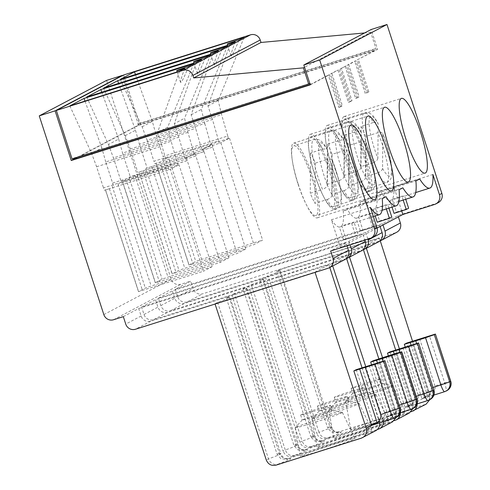 <?xml version="1.0" encoding="UTF-8"?>
<svg xmlns="http://www.w3.org/2000/svg" width="490" height="490" viewBox="0 0 490 490"><rect width="100%" height="100%" fill="white"/><g stroke="black" fill="none" stroke-linecap="round" stroke-linejoin="round"><path stroke-width="0.37" stroke-dasharray="2.45 1.84" d="M356.469 131.394A36.591 7.491 72.4 0 0 347.6 121.704C351.428 121.367 353.939 122.047 355.134 123.749C357.045 125.446 359.048 128.215 361.142 132.061L359.93 131.179L358.355 131.032L344.274 135.252L343.925 175.518L356.12 171.659C359.103 170.526 360.738 169.019 361.026 167.133A31.366 6.419 -107.6 0 1 352.249 130.744A31.366 6.419 -107.6 0 1 361.326 132.827L361.026 167.133M361.136 132.061L361.326 132.827M360.818 181.784C363.801 180.651 365.436 179.144 365.724 177.257L365.908 142.339L364.627 141.304L363.053 141.157L348.972 145.377L348.623 185.643L360.818 181.784A36.591 7.491 72.4 0 0 369.687 191.474A36.591 7.491 72.4 0 0 361.167 141.518M412.568 344.593L427.905 391.792L433.779 390.23M311.407 446.519C307.193 447.407 304.1 445.612 302.122 441.141A39.206 1.415 -18 0 0 314.47 436.014A39.206 1.415 -18 0 0 310.776 436.584L314.488 440.957L320.974 441.478A47.046 1.697 162 0 1 311.407 446.519L309.698 447.419C305.117 448.375 301.858 446.666 299.935 442.292L302.122 441.141L251.272 284.641A39.206 1.415 162 0 0 263.62 279.508A39.206 1.415 162 0 0 259.927 280.078L310.776 436.584L312.963 435.432C314.862 439.818 318.096 441.533 322.677 440.577L409.279 413.039M212.678 147.092L145.867 168.45L212.678 147.092L245.772 248.945L184.797 268.25L178.96 270.302L172.137 273.916L139.044 172.064L172.229 273.849M366.447 93.088L368.848 91.82L366.447 93.088L355.948 60.791L354.729 61.177L347.52 64.98L358.012 97.271L359.231 96.885L348.739 64.594L355.948 60.791M367.629 92.206L357.137 59.909L377.588 49.392L371.126 29.516M368.848 91.82L358.355 59.523M365.221 93.474L354.729 61.177M218.424 50.697C215.496 58.42 214.099 63.088 214.234 64.705C215.3 64.76 217.977 59.413 222.27 48.675M235.249 41.834C232.327 49.551 230.931 54.225 231.06 55.842C232.125 55.891 234.808 50.544 239.096 39.806M168.958 169.926L168.131 167.409L103.47 187.878L104.364 190.316L170.373 169.387L203.466 271.24L212.121 266.676L179.028 164.824L118.206 184.05M329.801 267.509L328.919 264.759L228.916 296.419L226.27 297.816L277.126 454.316L280.837 458.695L286.552 459.344L289.026 458.315C284.445 459.265 281.205 457.55 279.306 453.164L228.916 296.419L150.865 321.128A7.84 7.668 62.2 0 1 141.126 315.995L138.707 308.541L123.321 316.644M289.026 458.315L375.628 430.771M379.621 422.882L362.049 367.812M370.409 207.435L331.381 219.796L340.36 247.432L372.069 237.393A7.84 7.668 -117.8 0 0 373.3 236.878M138.707 308.541L346.026 242.905L346.981 245.839M346.026 242.905L330.64 251.015M212.121 266.676L151.147 285.982L145.303 288.034L138.572 291.581L203.466 271.24M192.974 263.945L189.054 264.98L195.786 261.433L201.623 259.382L262.603 240.076L253.949 244.639L192.974 263.945L159.881 162.092L154.846 163.715L153.952 161.277L218.614 140.808L212.476 119.462L147.092 140.165L142.106 126.788L120.326 79.306M154.846 163.715L219.422 143.276M219.44 143.325L218.614 140.808M228.383 138.548L162.692 159.581L168.529 157.529L201.623 259.382M228.401 138.609L227.746 135.993L163.084 156.463L163.807 158.993M229.51 138.229L262.603 240.076M329.788 426.563L327.602 427.715L331.32 432.094L337.8 432.615A47.046 1.697 162 0 1 328.233 437.656C324.019 438.538 320.926 436.749 318.947 432.278A39.206 1.415 -18 0 0 331.295 427.145A39.206 1.415 -18 0 0 327.602 427.715L276.752 271.215L279.398 269.819L329.788 426.563C331.687 430.949 334.927 432.664 339.509 431.715L426.104 404.17M429.834 399.632L429.791 394.909L412.531 341.218M417.155 403.919L399.387 348.837M328.233 437.656L326.524 438.556L410.975 411.821M366.355 248.246L365.454 245.508L379.395 238.165L279.398 269.819M106.563 80.403L171.132 279.135A7.84 7.668 -117.8 0 0 180.871 284.267L190.628 281.18L175.242 289.29L177.668 296.738A7.84 7.668 62.2 0 0 187.407 301.877L379.787 240.97M265.457 277.168L316.767 433.43L318.947 432.278L268.097 275.772L265.457 277.168M326.524 438.556C321.942 439.505 318.69 437.797 316.767 433.43M450.604 381.361L444.73 382.923L429.393 335.724M411.024 345.076L427.611 396.116L421.749 397.972A7.84 1.605 72.4 0 0 422.741 398.609A7.84 1.605 72.4 0 0 422.797 398.584L423.758 398.082A7.84 1.605 72.4 0 0 424.156 396.704L430.012 394.848C434.042 391.829 435.696 388.889 434.973 386.01L444.73 382.923A7.84 1.605 72.4 0 1 445.71 391.13A7.84 7.668 62.2 0 0 446.941 390.616M424.156 396.704L406.725 343.055M412.58 341.199L430.012 394.848M419.636 338.81L434.973 386.01M229.026 138.364L220.243 142.994L229.026 138.364M220.855 142.786L253.949 244.639M362.037 150.559A36.591 7.491 72.4 0 0 344.262 119.217A36.591 7.491 72.4 0 0 342.829 134.07A36.591 7.491 72.4 0 0 356.628 177.674A36.591 7.491 72.4 0 0 357.48 179.297A36.591 7.491 72.4 0 0 366.349 188.993A36.591 7.491 72.4 0 0 362.037 150.559M343.851 116.638A39.206 8.03 72.4 0 0 342.59 132.435A39.206 8.03 72.4 0 0 357.382 179.15A39.206 8.03 72.4 0 0 367.794 191.278A39.206 8.03 72.4 0 0 363.17 150.099A39.206 8.03 72.4 0 0 344.127 116.522A39.206 8.03 72.4 0 0 343.851 116.638M276.048 465.151L277.75 464.251C273.543 465.126 270.449 463.338 268.471 458.879L266.284 460.03M378.917 362.324L394.248 409.524L400.122 407.962M416.616 343.368L431.127 388.037C431.892 390.891 430.716 393.586 427.611 396.116M368.915 382.065A15.68 0.564 -18 0 0 351.116 388.429A15.68 0.564 -18 0 0 366.208 384.123A15.68 0.564 -18 0 0 380.944 378.739A15.68 0.564 -18 0 0 368.915 382.065M352.09 390.934A15.68 0.564 -18 0 0 334.29 397.298A15.68 0.564 -18 0 0 349.376 392.992A15.68 0.564 -18 0 0 364.119 387.608A15.68 0.564 -18 0 0 352.09 390.934M335.956 178.042A36.591 7.491 -107.6 0 1 326.003 142.939A36.591 7.491 -107.6 0 1 327.436 128.086A36.591 7.491 -107.6 0 1 345.211 159.428A36.591 7.491 -107.6 0 1 349.523 197.856A36.591 7.491 -107.6 0 1 339.803 186.537A36.591 7.491 -107.6 0 1 335.956 178.042M344.274 135.252A36.591 7.491 -107.6 0 1 348.972 145.377M348.623 185.643A36.591 7.491 -107.6 0 1 343.925 175.518M230.086 44.559L207.962 105.938L212.476 119.462M207.962 105.938L218.185 100.548L244.265 37.081M135.473 74.511L152.329 121.398L156.224 135.35L221.609 114.648L218.185 100.548M142.106 126.788L152.329 121.398M147.092 140.165L153.952 161.277M227.746 135.993L221.609 114.648M139.044 172.064L204.03 151.655L139.136 171.996M245.772 248.945L237.123 253.502L172.137 273.916M204.03 151.655L237.123 253.502M203.785 151.778L202.982 149.297L212.115 144.483L212.923 146.969M213.254 53.422L191.137 114.807L195.651 128.331L130.267 149.027L137.935 172.627M103.5 88.169L125.281 135.65L130.267 149.027M365.448 176.774A36.591 7.491 -107.6 0 1 360.75 166.655L372.945 162.79A36.591 7.491 -107.6 0 1 364.425 112.835A36.591 7.491 -107.6 0 1 373.3 122.531L361.106 126.389A36.591 7.491 -107.6 0 1 365.797 136.514L377.998 132.649A36.591 7.491 -107.6 0 1 386.518 182.605A36.591 7.491 -107.6 0 1 377.643 172.915L365.448 176.774L365.797 136.514M373.3 122.531L376.755 122.31L377.79 122.947L378.151 123.964A31.366 6.419 72.4 0 0 369.074 121.881A31.366 6.419 72.4 0 0 377.851 158.27L378.151 123.964M377.851 158.27C377.576 160.144 375.94 161.651 372.945 162.79M360.75 166.655L361.106 126.389M377.643 172.915C380.62 171.788 382.255 170.281 382.549 168.395L382.849 134.089L382.488 133.072L381.459 132.435L377.998 132.649M380.252 240.823L379.395 238.165M405.169 346.932L421.749 397.972M346.344 158.962A39.206 8.03 72.4 0 0 327.302 125.385A39.206 8.03 72.4 0 0 325.764 141.298A39.206 8.03 72.4 0 0 340.55 188.013A39.206 8.03 72.4 0 0 350.963 200.141A39.206 8.03 72.4 0 0 346.344 158.962M276.752 271.215A39.206 1.415 162 0 1 280.445 270.645A39.206 1.415 162 0 1 268.097 275.772M364.762 390.077A15.68 0.564 162 0 1 352.733 393.403A15.68 0.564 162 0 1 352.751 393.354A15.68 0.564 162 0 1 370.532 387.033A15.68 0.564 162 0 1 382.519 383.682A15.68 0.564 162 0 1 382.561 383.707A15.68 0.564 162 0 1 364.762 390.077M353.7 395.902A15.68 0.564 162 0 1 365.693 392.551A15.68 0.564 162 0 1 365.73 392.576A15.68 0.564 162 0 1 347.931 398.94A15.68 0.564 162 0 1 335.901 402.266A15.68 0.564 162 0 1 335.92 402.223A15.68 0.564 162 0 1 353.7 395.902M364.689 395.926A24.831 0.894 162 0 1 345.64 401.194A24.831 0.894 162 0 1 345.671 401.126A24.831 0.894 162 0 1 368.982 392.668A24.831 0.894 162 0 1 392.809 385.814A24.831 0.894 162 0 1 392.87 385.844A24.831 0.894 162 0 1 364.689 395.926M372.847 423.636A28.751 1.035 162 0 1 350.791 429.73A28.751 1.035 162 0 1 383.425 418.062A28.751 1.035 162 0 1 405.481 411.961A28.751 1.035 162 0 1 372.847 423.636M395.755 350.062L413.186 403.711L407.325 405.567A7.84 1.605 -107.6 0 1 406.933 406.945L428.879 399.999A7.84 7.668 -117.8 0 0 430.116 399.485M389.893 351.918L407.325 405.567M294.576 455.388C290.368 456.27 287.275 454.481 285.296 450.01A39.206 1.415 -18 0 0 297.644 444.883A39.206 1.415 -18 0 0 293.951 445.453L297.663 449.826L304.143 450.347A47.046 1.697 162 0 1 294.576 455.388L292.873 456.288L377.318 429.552M343.992 190.647C346.975 189.514 348.604 188.007 348.892 186.127L349.082 151.208L347.802 150.167L346.228 150.02L332.147 154.246L331.797 194.506L343.992 190.647A36.591 7.491 72.4 0 0 352.861 200.343A36.591 7.491 72.4 0 0 344.341 150.387M339.644 140.263A36.591 7.491 72.4 0 0 330.774 130.567C334.603 130.23 337.114 130.916 338.302 132.619C340.219 134.315 342.222 137.084 344.311 140.93L343.104 140.042L341.53 139.895L327.449 144.121L327.099 184.387L339.294 180.522C342.277 179.395 343.913 177.882 344.194 176.002A31.366 6.419 -107.6 0 1 335.423 139.613A31.366 6.419 -107.6 0 1 344.495 141.696L344.194 176.002M344.311 140.93L344.495 141.696M304.143 450.347L305.852 449.446C301.27 450.402 298.03 448.681 296.138 444.301L293.951 445.453L243.101 288.947A39.206 1.415 162 0 1 246.789 288.377A39.206 1.415 162 0 1 234.447 293.504L285.296 450.01L283.11 451.161L231.801 294.9L346.13 258.708M395.742 353.455L411.079 400.655L416.947 399.093M159.317 281.677L155.404 282.712L162.135 279.165L167.972 277.113L228.946 257.814L220.292 262.371L159.317 281.677L126.224 179.824L122.31 180.859L155.404 282.712M196.429 62.291L174.305 123.67L184.534 118.286L187.958 132.38L194.095 153.725L184.963 158.54L178.826 137.194L113.435 157.896L121.104 181.496L122.31 180.859M174.305 123.67L178.826 137.194M329.507 74.725L339.999 107.022L338.78 107.408L328.288 75.111L329.507 74.725L310.28 84.856M331.038 413.664A24.831 0.894 162 0 1 311.989 418.926A24.831 0.894 162 0 1 312.02 418.858A24.831 0.894 162 0 1 335.325 410.406A24.831 0.894 162 0 1 359.158 403.546A24.831 0.894 162 0 1 359.219 403.576A24.831 0.894 162 0 1 331.038 413.664M349.774 435.794A28.751 1.035 162 0 1 371.824 429.693A28.751 1.035 162 0 1 339.196 441.368A28.751 1.035 162 0 1 317.14 447.462A28.751 1.035 162 0 1 349.774 435.794M305.852 449.446L392.453 421.902M319.125 186.911A36.591 7.491 -107.6 0 1 309.172 151.802A36.591 7.491 -107.6 0 1 310.605 136.955A36.591 7.491 -107.6 0 1 328.38 168.291A36.591 7.491 -107.6 0 1 332.698 206.725A36.591 7.491 -107.6 0 1 322.977 195.406A36.591 7.491 -107.6 0 1 319.125 186.911M327.449 144.121A36.591 7.491 -107.6 0 1 332.147 154.246M331.797 194.506A36.591 7.491 -107.6 0 1 327.099 184.387M329.519 167.831A39.206 8.03 72.4 0 0 310.47 134.254A39.206 8.03 72.4 0 0 308.933 150.167A39.206 8.03 72.4 0 0 323.725 196.882A39.206 8.03 72.4 0 0 334.137 209.01A39.206 8.03 72.4 0 0 329.519 167.831M362.796 229.822L374.991 225.964L370.826 213.144L358.631 217.003L362.796 229.822L360.389 231.09L356.224 218.271A54.886 11.239 -107.6 0 1 346.975 209.034L385.998 196.68M356.224 218.271L368.419 214.412A54.886 11.239 -107.6 0 0 369.362 214.308A54.886 11.239 -107.6 0 0 370.826 213.144M358.631 217.003A54.886 11.239 72.4 0 0 360.052 202.143L399.074 189.789M177.919 165.204L171.132 141.249L105.748 161.951L112.608 183.064L177.27 162.594M113.331 185.594L112.608 183.064M69.843 105.901L91.63 153.382L96.61 166.759L103.47 187.878M96.61 166.759L161.994 146.063L157.48 132.539L179.603 71.154M168.131 167.409L161.994 146.063M105.748 161.951L101.853 147.998L91.63 153.382M101.853 147.998L84.99 101.105M184.773 68.435C181.845 76.152 180.449 80.819 180.583 82.436C181.643 82.492 184.326 77.144 188.619 66.407M193.783 63.682L167.703 127.149L157.48 132.539M73.684 158.393L72.067 158.901M73.58 158.105L309.803 83.398M167.703 127.149L171.132 141.249M310.182 84.562L310.617 84.427L310.17 83.202M178.544 164.965L169.767 169.595L178.544 164.965M351.593 223.275A54.886 11.239 72.4 0 0 352.531 223.177A54.886 11.239 72.4 0 0 354.001 222.007L358.166 234.826L355.758 236.094L351.593 223.275L339.399 227.139L343.563 239.953L345.971 238.691L341.806 225.872L354.001 222.007M315.321 163.109L314.966 203.375A36.591 7.491 -107.6 0 1 310.268 193.25L322.469 189.391A36.591 7.491 -107.6 0 1 313.949 139.436A36.591 7.491 -107.6 0 1 322.818 149.125L310.623 152.99A36.591 7.491 -107.6 0 1 315.321 163.109L327.516 159.25A36.591 7.491 -107.6 0 1 336.036 209.206A36.591 7.491 -107.6 0 1 327.161 199.516L314.966 203.375M310.623 152.99L310.268 193.25M341.806 225.872A54.886 11.239 72.4 0 0 343.227 211.006L382.249 198.652M331.381 219.796A54.886 11.239 72.4 0 0 339.399 227.139M369.16 365.411L384.491 412.611C385.22 415.483 383.566 418.429 379.53 421.449L373.674 423.299A7.84 1.605 -107.6 0 1 373.276 424.677L395.228 417.731A7.84 7.668 -117.8 0 0 396.459 417.217M332.367 160.683L332.067 194.989A31.366 6.419 72.4 0 0 341.144 197.072A31.366 6.419 72.4 0 0 332.367 160.683L332.006 159.667L330.977 159.036L327.516 159.25M322.818 149.125L326.279 148.911L327.308 149.542L327.669 150.559L327.369 184.865C327.093 186.745 325.458 188.252 322.469 189.391M327.161 199.516C330.138 198.389 331.773 196.882 332.067 194.989M344.782 259.614A7.84 7.668 62.2 0 1 343.551 260.129L328.919 264.759L314.972 272.109L214.975 303.769L217.621 302.373A39.206 1.415 -18 0 0 229.963 297.246A39.206 1.415 -18 0 0 226.27 297.816M362.098 367.8L379.53 421.449M356.242 369.65L373.674 423.299M298.092 184.252A36.591 7.491 72.4 0 0 306.152 204.269A36.591 7.491 72.4 0 0 315.866 215.588A36.591 7.491 72.4 0 0 315.817 192.711A36.591 7.491 72.4 0 0 302.655 155.514A36.591 7.491 72.4 0 0 293.779 145.818A36.591 7.491 72.4 0 0 292.346 160.671A36.591 7.491 72.4 0 0 298.092 184.252M217.621 302.373L268.471 458.879A39.206 1.415 162 0 0 280.813 453.746C283.269 459.785 289.376 459.234 288.383 459.057L286.57 459.424M312.663 411.704A15.68 0.564 162 0 1 300.633 415.03A15.68 0.564 162 0 1 315.376 409.646A15.68 0.564 162 0 1 330.462 405.34A15.68 0.564 162 0 1 312.663 411.704M314.28 416.672A15.68 0.564 -18 0 0 332.079 410.308A15.68 0.564 -18 0 0 332.036 410.283A15.68 0.564 -18 0 0 320.05 413.634A15.68 0.564 -18 0 0 302.269 419.954A15.68 0.564 -18 0 0 302.25 419.997A15.68 0.564 -18 0 0 314.28 416.672M322.371 450.237A28.751 1.035 -18 0 0 354.999 438.556A28.751 1.035 -18 0 0 332.943 444.663A28.751 1.035 -18 0 0 300.315 456.325A28.751 1.035 -18 0 0 322.371 450.237M323.345 417.713A24.831 0.894 -18 0 0 295.194 427.727A24.831 0.894 -18 0 0 295.164 427.788A24.831 0.894 -18 0 0 319.057 420.971A24.831 0.894 -18 0 0 342.394 412.445A24.831 0.894 -18 0 0 342.326 412.409A24.831 0.894 -18 0 0 323.345 417.713M298.269 184.295A39.206 8.03 -107.6 0 1 292.107 159.03A39.206 8.03 -107.6 0 1 293.645 143.123A39.206 8.03 -107.6 0 1 313.135 178.072A39.206 8.03 -107.6 0 1 317.312 217.872A39.206 8.03 -107.6 0 1 306.899 205.745A39.206 8.03 -107.6 0 1 298.269 184.295M340.311 68.778L346.338 65.856L340.311 68.778L350.803 101.075L348.396 102.337L337.904 70.046L330.695 73.843L341.187 106.14L342.406 105.754L331.914 73.457L337.904 70.046M360.052 202.143L363.801 200.165L402.823 187.811M350.803 101.075L352.022 100.689L341.53 68.392M352.022 100.689L349.615 101.951L339.123 69.66M339.999 107.022L342.406 105.754M345.113 66.242L355.611 98.539L359.231 96.885M356.83 98.153L346.338 65.856M357.137 59.909L374.807 50.599L374.446 49.337L375.965 48.535L370.716 32.389L304.56 67.252M310.617 84.427L328.288 75.111M338.78 107.408L341.187 106.14M355.611 98.539L358.012 97.271M374.807 50.599L138.223 125.501L74.027 159.324M138.223 125.501L137.862 124.233L139.374 123.437L123.633 74.995M343.227 211.006L346.975 209.034M340.36 247.432L377.098 228.077M401.702 210.933L393.88 186.862A54.886 11.239 -107.6 0 1 392.282 199.271L396.447 212.09L394.046 213.358M392.024 207.135L389.881 200.539A54.886 11.239 -107.6 0 1 380.626 191.302L376.877 193.274L415.906 180.92M377.22 222.221L379.621 220.953L375.456 208.14A54.886 11.239 72.4 0 0 376.877 193.274M375.193 215.998L373.055 209.401A54.886 11.239 -107.6 0 1 363.801 200.165M349.529 257.115L348.629 254.377L170.581 310.746A7.84 7.668 62.2 0 1 160.843 305.607L158.417 298.153L365.736 232.523L379.677 225.173L380.105 226.49M158.417 298.153L172.364 290.809L379.677 225.173M175.242 289.29L382.561 223.654L397.947 215.545L436.97 203.191A7.84 7.668 -117.8 0 0 438.207 202.676M234.447 293.504L231.801 294.9L153.75 319.609A7.84 7.668 62.2 0 1 144.011 314.476L141.592 307.022L348.911 241.386L362.851 234.042L364.848 240.186M141.592 307.022L155.532 299.672L362.851 234.042M73.947 159.109L138.56 125.066L122.488 75.601M138.56 125.066L377.588 49.392M370.716 32.389L364.615 32.946M398.376 216.862L397.947 215.545M380.087 240.878L395.473 232.768A7.84 7.668 -117.8 0 0 396.71 232.254M395.473 232.768L202.793 293.767A7.84 7.668 -117.8 0 1 193.054 288.635L190.628 281.18M137.862 124.233L374.446 49.337M170.581 310.746L184.522 303.396L362.569 247.027L348.629 254.377L362.961 249.839M365.736 232.523L367.91 239.212M184.522 303.396A7.84 7.668 62.2 0 1 174.783 298.263L172.364 290.809M378.439 241.882A7.84 7.668 62.2 0 1 377.202 242.397L362.569 247.027L363.427 249.686M382.561 223.654L382.99 224.971M393.88 186.862L432.909 174.507M389.881 200.539L402.076 196.674A54.886 11.239 -107.6 0 0 403.013 196.576A54.886 11.239 -107.6 0 0 404.477 195.412L405.726 199.252M392.282 199.271L404.477 195.412M380.626 191.302L419.654 178.948M396.447 212.09L408.642 208.232M403.172 200.061L402.076 196.674M373.055 209.401L385.25 205.543A54.886 11.239 -107.6 0 0 386.187 205.439A54.886 11.239 -107.6 0 0 387.651 204.275L375.456 208.14M388.901 208.121L387.651 204.275M379.621 220.953L391.816 217.095M386.347 208.93L385.25 205.543M139.374 123.437L375.965 48.535M348.739 64.594L347.52 64.98M227.44 45.95L201.359 109.417L204.783 123.517L139.399 144.213L147.067 167.813M191.137 114.807L201.359 109.417M125.281 135.65L135.503 130.267L118.647 83.374M135.503 130.267L139.399 144.213M312.963 435.432L262.573 278.688L259.927 280.078M299.935 442.292L248.626 286.031L251.272 284.641M309.698 447.419L394.15 420.683M400.33 412.782L382.555 357.706M413.009 408.495L412.96 403.772L395.7 350.08M204.783 123.517L210.921 144.862L201.788 149.671L195.651 128.331M201.788 149.671L202.982 149.297M210.921 144.862L212.115 144.483M156.224 135.35L163.084 156.463M366.6 426.931A28.751 1.035 162 0 1 388.65 420.824A28.751 1.035 162 0 1 356.022 432.499A28.751 1.035 162 0 1 333.966 438.593A28.751 1.035 162 0 1 366.6 426.931M388.337 355.801L404.924 406.835A7.84 1.605 72.4 0 0 405.916 407.478A7.84 1.605 72.4 0 0 405.971 407.453L406.933 406.945M347.863 404.795A24.831 0.894 162 0 1 328.815 410.057A24.831 0.894 162 0 1 328.845 409.995A24.831 0.894 162 0 1 352.157 401.537A24.831 0.894 162 0 1 375.983 394.677A24.831 0.894 162 0 1 376.044 394.713A24.831 0.894 162 0 1 347.863 404.795M402.811 347.68L418.148 394.879C418.87 397.751 417.217 400.698 413.186 403.711M399.785 352.237L414.301 396.906C415.067 399.76 413.891 402.449 410.779 404.979L404.924 406.835M394.199 353.945L410.779 404.979M228.946 257.814L195.853 155.961L134.879 175.261L129.042 177.313L162.135 279.165M348.396 102.337L349.615 101.951M385.985 356.542L401.322 403.748C402.045 406.62 400.391 409.567 396.361 412.58L390.499 414.436A7.84 1.605 -107.6 0 1 390.101 415.814L412.053 408.862A7.84 7.668 -117.8 0 0 413.291 408.348M378.929 358.931L396.361 412.58M373.068 360.787L390.499 414.436M153.75 319.609L167.696 312.265L245.741 287.557L296.138 444.301M243.101 288.947L245.741 287.557L360.377 251.26A7.84 7.668 62.2 0 0 361.614 250.745M396.183 417.364L396.134 412.641L378.874 358.95M346.602 258.555L345.744 255.896L331.804 263.24L332.704 265.978M167.696 312.265A7.84 7.668 62.2 0 1 157.958 307.126L155.532 299.672M187.958 132.38L122.574 153.082L130.242 176.682L129.042 177.313M195.853 155.961L130.242 176.682M196.092 155.832L195.29 153.352L194.095 153.725M86.675 97.038L108.455 144.519L118.678 139.129L101.816 92.243M118.678 139.129L122.574 153.082M210.614 54.819L184.534 118.286M108.455 144.519L113.435 157.896M331.914 73.457L330.695 73.843M184.963 158.54L195.29 153.352M201.598 59.566C198.671 67.289 197.274 71.957 197.409 73.574C198.475 73.623 201.151 68.282 205.445 57.538M220.292 262.371L187.198 160.518L126.224 179.824M360.389 231.09L372.584 227.225L368.419 214.412M377.374 362.814L393.954 413.848L388.098 415.704A7.84 1.605 72.4 0 0 389.085 416.341A7.84 1.605 72.4 0 0 389.14 416.322L390.101 415.814M382.96 361.099L397.476 405.769C398.235 408.623 397.065 411.318 393.954 413.848M371.512 364.664L388.098 415.704M372.584 227.225L374.991 225.964M335.264 399.797A15.68 0.564 -18 0 0 317.465 406.167A15.68 0.564 -18 0 0 332.551 401.855A15.68 0.564 -18 0 0 347.294 396.471A15.68 0.564 -18 0 0 335.264 399.797M331.105 407.809A15.68 0.564 162 0 1 319.076 411.135A15.68 0.564 162 0 1 319.094 411.092A15.68 0.564 162 0 1 336.875 404.765A15.68 0.564 162 0 1 348.868 401.414A15.68 0.564 162 0 1 348.905 401.439A15.68 0.564 162 0 1 331.105 407.809M383.505 421.651L365.73 366.569M292.873 456.288C288.285 457.237 285.033 455.535 283.11 451.161M348.911 241.386L350.044 244.871M187.198 160.518L186.151 158.16M186.96 160.647L121.104 181.496M109.239 188.773L104.364 190.316M345.971 238.691L358.166 234.826M343.563 239.953L355.758 236.094M366.018 142.951A31.366 6.419 -107.6 0 1 374.795 179.34A31.366 6.419 -107.6 0 1 365.724 177.257M418.148 394.879L427.905 391.792A7.84 1.605 -107.6 0 1 428.879 399.999L405.971 407.453M151.704 166.398L184.797 268.25M145.867 168.45L178.96 270.302M141.126 315.995L125.746 324.098M372.069 237.393L369.668 238.661M374.391 431.286L361.412 438.127M379.309 421.504L372.314 425.191M109.399 188.693L142.492 290.539M416.763 401.769L429.791 394.909M411.894 411.526L424.873 404.685M339.509 431.715L337.8 432.615M277.75 464.251A47.046 1.697 -18 0 0 287.318 459.21M279.306 453.164L277.126 454.316A39.206 1.415 162 0 1 280.813 453.746L229.963 297.246M422.797 398.584L444.749 391.639L423.758 398.082M327.436 128.086L347.6 121.704A36.591 7.491 72.4 0 0 356.12 171.659M431.127 388.037L433.044 387.431M143.049 170.955L176.143 272.808M382.549 168.395A31.366 6.419 72.4 0 0 391.62 170.471A31.366 6.419 72.4 0 0 382.849 134.089M155.961 163.127L189.054 264.98M162.692 159.581L195.786 261.433M320.974 441.478L322.677 440.577M349.192 151.82A31.366 6.419 -107.6 0 1 357.97 188.209A31.366 6.419 -107.6 0 1 348.892 186.127M401.322 403.748L411.079 400.655A7.84 1.605 -107.6 0 1 412.053 408.862L389.14 416.322M378.237 429.258L391.216 422.423M310.605 136.955L330.774 130.567A36.591 7.491 72.4 0 0 339.294 180.522M384.491 412.611L394.248 409.524A7.84 1.605 -107.6 0 1 395.228 417.731L373.276 424.677M327.669 150.559A31.366 6.419 72.4 0 0 318.598 148.482A31.366 6.419 72.4 0 0 327.369 184.865M343.551 260.129L328.165 268.232M150.865 321.128L135.485 329.237M112.21 186.182L145.303 288.034M105.479 189.728L138.572 291.581M113.564 319.737L180.871 284.267M103.831 314.598L171.132 279.135M434.569 204.459L436.97 203.191M160.843 305.607L174.783 298.263M177.668 296.738L193.054 288.635M187.407 301.877L202.793 293.767M363.262 249.741L377.202 242.397M395.063 420.396L408.048 413.554M399.938 410.638L412.96 403.772M414.301 396.906L416.218 396.3M118.053 184.13L151.147 285.982M134.879 175.261L167.972 277.113M144.011 314.476L157.958 307.126M397.476 405.769L399.387 405.163M346.436 258.61L360.377 251.26M383.113 419.501L396.134 412.641M349.523 197.856L369.687 191.474C373.013 189.544 374.672 187.541 374.666 185.465L375.138 179.922C375.046 175.959 374.366 171.145 373.111 165.479L365.908 142.339M263.62 279.508L314.47 436.014C316.92 442.054 323.026 441.502 322.034 441.325L320.221 441.686M214.234 64.705L210.816 54.194M231.06 55.842L227.648 45.325M280.445 270.645L331.295 427.145C333.751 433.191 339.858 432.639 338.86 432.456L337.046 432.823M356.628 177.674L357.382 179.15M342.829 134.07L342.59 132.435M433.877 395.087L422.741 398.609M366.349 188.993L386.518 182.605C390.163 181.043 391.976 177.846 391.945 173.025C391.89 162.398 388.815 149.217 382.739 133.47M344.262 119.217L364.425 112.835C367.561 112.333 370.079 113.019 371.965 114.893C373.251 115.744 375.254 118.513 377.968 123.192M188.962 265.053L155.869 163.201M339.803 186.537L340.55 188.013M326.003 142.939L325.764 141.298M351.116 388.429L352.733 393.403M380.944 378.739L382.561 383.707M334.29 397.298L335.901 402.266M364.119 387.608L365.73 392.576M352.751 393.354L345.671 401.126M382.519 383.682L392.809 385.814M345.64 401.194L350.791 429.73M392.87 385.844L405.481 411.961M246.789 288.377L297.644 444.883C300.094 450.923 306.201 450.371 305.209 450.188L303.396 450.555M332.698 206.725L352.861 200.343C356.187 198.413 357.847 196.41 357.841 194.328L358.312 188.791C358.215 184.822 357.541 180.008 356.285 174.348L349.082 151.208M155.306 282.785L122.212 180.933M311.989 418.926L317.14 447.462M359.219 403.576L371.824 429.693M322.977 195.406L323.725 196.882M309.172 151.802L308.933 150.167M334.137 209.01L391.455 190.861M310.47 134.254L367.788 116.106M382.041 210.29L369.362 214.308M373.374 216.574L352.531 223.177M327.485 149.793C324.772 145.114 322.775 142.345 321.489 141.494C319.596 139.613 317.085 138.927 313.949 139.436L293.779 145.818M332.257 160.071C338.339 175.812 341.408 188.999 341.469 199.626C341.493 204.446 339.68 207.638 336.036 209.206L315.866 215.588M300.633 415.03L302.25 419.997M330.462 405.34L332.079 410.308M295.164 427.788L300.315 456.325M342.394 412.445L354.999 438.556M302.269 419.954L295.194 427.727M332.036 410.283L342.326 412.409M317.312 217.872L374.63 199.73M293.645 143.123L350.963 124.975M415.698 192.558L403.013 196.576M398.872 201.427L386.187 205.439M367.794 191.278L425.112 173.129M344.127 116.522L401.445 98.374M350.963 200.141L408.28 181.998M327.302 125.385L384.613 107.243M328.815 410.057L333.966 438.593M376.044 394.713L388.65 420.824M417.051 403.95L405.916 407.478M335.92 402.223L328.845 409.995M365.693 392.551L375.983 394.677M317.465 406.167L319.076 411.135M347.294 396.471L348.905 401.439M138.48 291.648L105.387 189.802M400.226 412.819L389.085 416.341M319.094 411.092L312.02 418.858M348.868 401.414L359.158 403.546M197.409 73.574L193.991 63.063M180.583 82.436L177.166 71.926M306.152 204.269L306.899 205.745M292.346 160.671L292.107 159.03"/><path stroke-width="0.73" d="M417.051 403.95L427.862 400.526A7.84 7.84 0 0 0 429.154 399.987A7.84 7.668 -117.8 0 0 432.817 390.738L424.058 393.819A7.84 1.605 72.4 0 0 427.862 400.526A7.84 1.605 72.4 0 0 427.917 400.502A7.84 7.668 -117.8 0 0 429.154 399.987L430.116 399.485A7.84 7.84 0 0 0 433.92 390.12L418.583 342.927L389.893 351.918L387.492 353.186L388.337 355.801M218.424 50.697A10.455 0.38 162 0 1 210.406 52.92A10.455 0.38 162 0 1 222.27 48.675L227.44 45.95L117.68 80.697L103.5 88.169L213.254 53.422L218.424 50.697M134.511 71.828L120.326 79.306L230.086 44.559L235.249 41.834A10.455 0.38 162 0 1 227.231 44.051A10.455 0.38 162 0 1 239.096 39.806L244.265 37.081L134.511 71.828L135.473 74.511M39.255 115.867L103.831 314.598A7.84 7.668 -117.8 0 0 113.564 319.737L123.321 316.644L125.746 324.098A7.84 7.668 -117.8 0 0 135.485 329.237L328.165 268.232A7.84 7.668 -117.8 0 0 333.065 258.469L330.64 251.015L369.668 238.661A7.84 7.668 -117.8 0 0 374.562 228.891L319.676 59.964L303.818 64.986L310.28 84.856L71.252 160.53L55.107 110.844L39.255 115.867L106.563 80.403L122.414 75.38L55.107 110.844M375.071 364.352L383.829 361.271L399.16 408.47A7.84 7.668 62.2 0 1 394.266 418.24A7.84 1.605 -107.6 0 1 394.211 418.258A7.84 1.605 -107.6 0 1 390.401 411.551L375.071 364.352L359.697 369.062L377.129 422.711C380.24 420.181 381.41 417.492 380.65 414.638L400.122 407.962L384.932 360.658L356.242 369.65L353.835 370.918L359.697 369.062M362.049 367.812L329.801 267.509M215.067 304.039L266.284 460.03C268.208 464.398 271.46 466.106 276.048 465.151L361.412 438.127L375.628 430.771C378.586 429.007 379.915 426.38 379.621 422.882M370.899 238.146L373.3 236.878A7.84 7.668 -117.8 0 0 376.963 227.623L370.409 207.435A54.886 11.239 72.4 0 0 379.364 214.681A54.886 11.239 72.4 0 0 382.249 198.652L385.998 196.68A54.886 11.239 -107.6 0 0 396.19 205.812L382.041 210.29M362.643 437.613C366.073 435.457 367.286 432.376 366.287 428.37L315.064 272.385M346.981 245.839L348.445 250.359A7.84 7.668 62.2 0 1 344.782 259.614L329.402 267.718M410.975 411.821L426.11 404.17L429.834 399.632M413.125 411.012C415.814 409.444 417.155 407.08 417.155 403.919M399.387 348.837L366.355 248.246M435.267 334.168L434.305 334.676L449.642 381.869L440.884 384.95A7.84 1.605 72.4 0 0 444.693 391.663A7.84 1.605 72.4 0 0 444.749 391.639A7.84 7.668 -117.8 0 0 449.642 381.869L450.739 381.257L435.408 334.064L450.604 381.361A7.84 7.668 62.2 0 1 446.941 390.616A7.84 7.84 0 0 0 450.745 381.257M405.169 346.932L404.317 344.323L406.725 343.055L435.408 334.064M384.932 360.658L400.122 407.962A7.84 7.668 -117.8 0 1 396.459 417.217L395.497 417.719A7.84 7.84 0 0 1 394.211 418.258L372.259 425.21A7.84 1.605 -107.6 0 1 371.267 424.567L377.129 422.711M430.116 399.485A7.84 7.668 -117.8 0 0 433.779 390.23L432.817 390.738L417.48 343.539L408.721 346.62L424.058 393.819L416.218 396.3M404.317 344.323L415.79 340.838L416.616 343.368M410.179 342.467L411.024 345.076M415.79 340.838L425.547 337.751L440.884 384.95L433.044 387.431M434.305 334.676L425.547 337.751M412.531 341.218L380.252 240.823M400.226 412.819L411.037 409.395A7.84 7.84 0 0 0 412.329 408.856L413.291 408.348A7.84 7.84 0 0 0 417.088 398.989L415.986 399.601L400.655 352.408L391.896 355.483L407.233 402.682A7.84 1.605 72.4 0 0 411.037 409.395A7.84 1.605 72.4 0 0 411.092 409.371A7.84 7.668 -117.8 0 0 415.986 399.601L399.387 405.163M400.655 352.408L401.757 351.796L395.742 353.455L373.068 360.787L370.667 362.055L382.139 358.57L382.96 361.099M377.318 429.552L379.468 428.744C382.163 427.182 383.505 424.812 383.505 421.651M386.837 149.683A39.206 8.03 72.4 0 0 367.788 116.106A39.206 8.03 72.4 0 0 371.971 155.906A39.206 8.03 72.4 0 0 391.455 190.861A39.206 8.03 72.4 0 0 386.837 149.683M377.098 228.077L402.86 214.498L434.569 204.459A7.84 7.668 -117.8 0 0 439.463 194.689L432.909 174.507A54.886 11.239 -107.6 0 1 429.84 188.08A54.886 11.239 -107.6 0 1 419.654 178.948L415.906 180.92A54.886 11.239 -107.6 0 1 413.015 196.949A54.886 11.239 -107.6 0 1 402.823 187.811L399.074 189.789A54.886 11.239 -107.6 0 1 396.19 205.812M84.029 98.429L69.843 105.901L179.603 71.154L184.773 68.435A10.455 0.38 162 0 1 176.749 70.652A10.455 0.38 162 0 1 188.619 66.407L193.783 63.682L84.029 98.429L84.99 101.105M183.156 70.309L56.332 110.458L72.067 158.901L308.657 84.004L303.408 67.853L193.703 77.928L192.895 75.442A7.84 7.668 -117.8 0 0 183.156 70.309L250.464 34.845L123.633 74.995L56.332 110.458M309.803 83.398L308.657 84.004M310.182 84.562L74.027 159.324L73.684 158.393M371.267 424.567L353.835 370.918M366.287 428.37L372.314 425.191A7.84 1.605 -107.6 0 1 372.259 425.21M384.791 360.769L383.829 361.271M355.587 166.153A39.206 8.03 -107.6 0 1 350.963 124.975A39.206 8.03 -107.6 0 1 370.446 159.93A39.206 8.03 -107.6 0 1 374.63 199.73A39.206 8.03 -107.6 0 1 355.587 166.153M365.313 367.439L380.65 414.638M420.487 131.951A39.206 8.03 72.4 0 0 401.445 98.374A39.206 8.03 72.4 0 0 405.622 138.174A39.206 8.03 72.4 0 0 425.112 173.129A39.206 8.03 72.4 0 0 420.487 131.951M403.662 140.82A39.206 8.03 72.4 0 0 384.613 107.243A39.206 8.03 72.4 0 0 388.797 147.043A39.206 8.03 72.4 0 0 408.28 181.998A39.206 8.03 72.4 0 0 403.662 140.82M319.676 59.964L386.984 24.5L371.126 29.516L303.818 64.986M435.8 203.944L438.207 202.676A7.84 7.668 -117.8 0 0 441.87 193.421L386.984 24.5M86.675 97.038L100.854 89.566L210.614 54.819L205.445 57.538A10.455 0.38 162 0 0 193.575 61.783A10.455 0.38 162 0 0 201.598 59.566L196.429 62.291L86.675 97.038M364.615 32.946L261.011 42.465L260.202 39.978A7.84 7.668 -117.8 0 0 250.464 34.845M261.011 42.465L193.703 77.928M304.56 67.252L303.408 67.853M402.86 214.498L401.702 210.933M405.726 199.252L408.642 208.232L406.241 209.493L394.046 213.358L392.024 207.135M388.901 208.121L391.816 217.095L389.415 218.362L377.22 222.221L375.193 215.998M71.252 160.53L73.947 159.109M382.99 224.971L384.987 231.109A7.84 7.668 62.2 0 1 381.324 240.357L396.71 232.254A7.84 7.668 -117.8 0 0 400.367 222.999L398.376 216.862M362.961 249.839L363.262 249.741A7.84 7.668 62.2 0 0 368.155 239.971L382.102 232.628A7.84 7.668 62.2 0 1 378.439 241.882L364.499 249.226M367.91 239.212L368.155 239.971M380.105 226.49L382.102 232.628M379.787 240.97L380.087 240.878A7.84 7.668 62.2 0 0 381.324 240.357M406.241 209.493L403.172 200.061M389.415 218.362L386.347 208.93M118.647 83.374L117.68 80.697M394.15 420.683L396.3 419.881C398.989 418.313 400.33 415.949 400.33 412.782M382.555 357.706L349.529 257.115M395.7 350.08L363.427 249.686M396.294 419.881L409.279 413.039L413.009 408.495M387.492 353.186L393.348 351.33L394.199 353.945M393.348 351.33L408.721 346.62M417.48 343.539L418.442 343.037M398.964 349.707L399.785 352.237M378.874 358.95L346.602 258.555M379.468 428.744L392.453 421.902L396.183 417.364M364.848 240.186L365.277 241.49A7.84 7.668 62.2 0 1 361.614 250.745L347.667 258.095A7.84 7.668 62.2 0 1 346.436 258.61L346.13 258.708M101.816 92.243L100.854 89.566M376.522 360.199L377.374 362.814M370.667 362.055L371.512 364.664M382.139 358.57L391.896 355.483M365.73 366.569L332.704 265.978M350.044 244.871L351.33 248.84A7.84 7.668 62.2 0 1 347.667 258.095M376.963 227.623L374.562 228.891M348.445 250.359L333.065 258.469M413.291 408.348A7.84 7.668 -117.8 0 0 416.947 399.093L401.616 351.9M439.463 194.689L441.87 193.421M260.202 39.978L192.895 75.442M384.987 231.109L400.367 222.999M351.33 248.84L365.277 241.49M418.583 342.927L433.92 390.12M210.816 54.194L210.406 52.92M227.648 45.325L227.231 44.051M433.877 395.087L444.693 391.663A7.84 7.84 0 0 0 445.98 391.124L446.941 390.616M401.757 351.796L417.088 398.989M379.364 214.681L373.374 216.574M396.459 417.217A7.84 7.84 0 0 0 400.263 407.858M429.84 188.08L415.698 192.558M413.015 196.949L398.872 201.427M193.991 63.063L193.575 61.783M177.166 71.926L176.749 70.652"/></g></svg>
